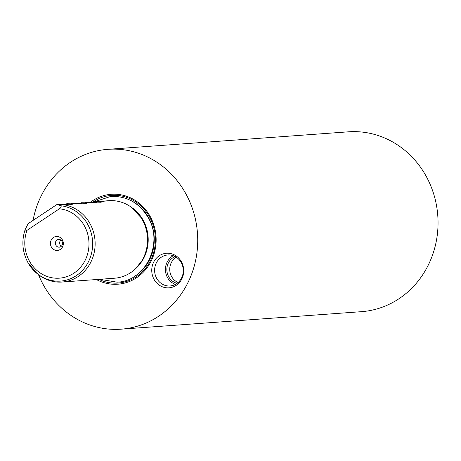 <?xml version="1.0" encoding="UTF-8"?>
<svg xmlns="http://www.w3.org/2000/svg" width="461" height="461" viewBox="0 0 461 461"><rect width="100%" height="100%" fill="white"/><g stroke="black" fill="none" stroke-linecap="round" stroke-linejoin="round"><path stroke-width="0.69" d="M181.3 261.537A17.339 15.985 85.8 0 1 176.217 285.353A17.339 15.985 85.8 0 1 154.181 279.568A17.339 15.985 85.8 0 1 159.264 255.746A17.339 15.985 85.8 0 1 181.3 261.537M156.786 278.542A15.547 14.331 -94.2 0 0 170.069 285.964A15.547 14.331 -94.2 0 0 181.098 262.378A15.547 14.331 -94.2 0 0 167.816 254.962A15.547 14.331 -94.2 0 0 156.786 278.542M59.4 208.793L27.015 230.327A34.811 32.091 -94.2 0 0 29.665 261.543A34.811 32.091 -94.2 0 0 73.91 273.166A34.811 32.091 -94.2 0 0 84.109 225.348A34.811 32.091 -94.2 0 0 59.4 208.793C61.157 207.519 61.584 206.505 60.679 205.756L57.003 204.477A38.862 35.825 85.8 0 1 89.682 223.066A38.862 35.825 85.8 0 1 62.114 282.034A38.862 35.825 85.8 0 1 38.689 274.796L37.733 274.053A37.814 34.857 85.8 0 1 28.207 263.041M60.875 240.031A3.884 3.584 -94.2 0 0 60.189 245.004A3.884 3.584 -94.2 0 0 61.325 246.249M55.931 245.315A3.884 3.584 -94.2 0 0 59.25 247.171A3.884 3.584 -94.2 0 0 62.005 241.276A3.884 3.584 -94.2 0 0 58.685 239.42A3.884 3.584 -94.2 0 0 55.931 245.315M51.419 247.084A6.996 6.448 -94.2 0 0 60.31 249.418A6.996 6.448 -94.2 0 0 62.356 239.812A6.996 6.448 -94.2 0 0 53.47 237.473A6.996 6.448 -94.2 0 0 51.419 247.084M62.114 282.034L114.501 278.219A38.862 35.825 -94.2 0 0 136.629 267.662A38.862 35.825 -94.2 0 0 142.074 219.252A38.862 35.825 -94.2 0 0 132.284 207.934A38.862 35.825 -94.2 0 0 108.859 200.696L103.333 201.1A38.862 35.825 -94.2 0 0 102.797 201.146M60.679 205.756A37.814 34.857 85.8 0 1 87.348 223.723A37.814 34.857 85.8 0 1 81.77 271.12A37.814 34.857 85.8 0 1 37.733 274.053L28.167 263C22.37 252.351 21.35 241.247 25.107 229.687L28.133 223.671L57.003 204.477L67.565 204.696L62.535 204.073L71.864 204.384L67.341 203.727L77.183 203.998L71.426 203.428L81.989 203.647L76.952 203.024L86.282 203.336L81.038 202.731L91.088 202.984L86.564 202.327L96.407 202.598L90.65 202.027L101.213 202.246L96.176 201.624L105.511 201.935L100.262 201.33L103.869 201.065A38.862 35.825 -94.2 0 0 103.333 201.1M105.511 201.935L105.903 201.976M100.7 202.281L101.097 202.327M95.894 202.633L96.286 202.673M91.088 202.984L91.48 203.024M86.282 203.336L86.674 203.376M81.476 203.681L81.868 203.722M76.67 204.033L77.062 204.073M71.864 204.384L72.256 204.425M67.058 204.73L67.45 204.776M96.384 279.539A45.08 41.559 -94.2 0 0 145.48 269.771A45.08 41.559 -94.2 0 0 149.819 215.811A45.08 41.559 -94.2 0 0 90.731 202.022M177.116 283.331A13.991 12.896 85.8 0 1 168.818 276.952A13.991 12.896 85.8 0 1 175.168 256.547M176.286 257.215A13.991 12.896 -94.2 0 0 171.699 276.738A13.991 12.896 -94.2 0 0 178.13 282.507M173.301 255.717A15.547 14.331 -94.2 0 0 167.602 277.758A15.547 14.331 -94.2 0 0 175.393 284.42M108.018 149.324L348.337 131.829A90.16 83.113 85.8 0 1 425.394 174.875A90.16 83.113 85.8 0 1 361.43 311.676L121.11 329.171A90.16 83.113 -94.2 0 0 185.074 192.375A90.16 83.113 -94.2 0 0 108.018 149.324A90.16 83.113 -94.2 0 0 33.048 220.404M38.476 274.629A90.16 83.113 -94.2 0 0 44.06 286.125A90.16 83.113 -94.2 0 0 121.11 329.171M25.263 229.296C24.646 231.065 25.234 231.405 27.015 230.327M61.809 204.131L61.48 204.35M66.62 203.779L66.286 203.998M71.426 203.428L71.092 203.647M76.232 203.076L75.898 203.295M81.038 202.731L80.71 202.949M85.844 202.379L85.516 202.598M90.65 202.027L90.321 202.246M95.456 201.676L95.127 201.901M100.262 201.33L99.933 201.549M136.629 267.662L137.683 266.573A37.548 34.615 -94.2 0 0 142.939 219.799A37.548 34.615 -94.2 0 0 133.483 208.862L132.284 207.934M98.827 279.36A43.945 40.51 -94.2 0 0 145.624 268.233A43.945 40.51 -94.2 0 0 149.237 216.376A43.945 40.51 -94.2 0 0 93.087 201.906M135.177 275.943A42.521 39.197 -94.2 0 0 148.298 217.108A42.521 39.197 -94.2 0 0 129.645 199.953M135.332 210.268A37.462 34.535 -94.2 0 0 131.581 207.41M136.018 268.29A37.462 34.535 -94.2 0 0 139.314 264.914M99.789 279.291L117.1 282.172C145.953 281.4 164.041 242.688 147.837 216.998C139.026 202.771 126.694 195.908 110.853 196.409L93.946 201.895M131.356 207.243L143.037 219.753L147.624 232.292L147.872 245.742L143.751 258.35L135.811 268.486"/></g></svg>
